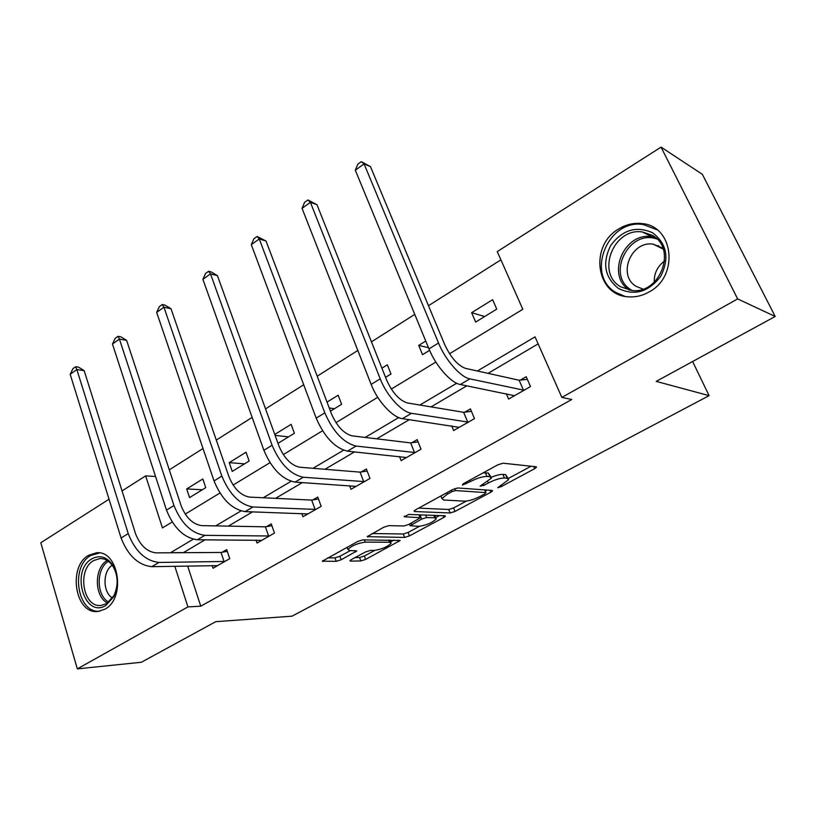 <?xml version="1.0" encoding="UTF-8"?>
<svg xmlns="http://www.w3.org/2000/svg" width="816" height="816" viewBox="0 0 816 816"><rect width="100%" height="100%" fill="white"/><g stroke="black" fill="none" stroke-linecap="round" stroke-linejoin="round"><path stroke-width="1.22" d="M497.699 487.754L501.146 486.683L534.674 468.69L536.54 467.211L536.122 466.783L503.125 463.202L497.893 464.804L463.243 483.745L462.386 485.081L470.434 481.552C477.085 478.166 482.593 476.473 486.968 476.462L489.845 476.717L491.416 478.176L480.094 486.142L483.97 485.357L488.325 483.001C494.863 479.696 500.228 478.033 504.431 478.013L507.175 478.258L508.643 479.635L497.699 487.754M88.607 555.308L96.37 552.799C118.738 549.862 126.286 598.352 104.846 609.215L97.869 611.459C75.174 614.591 67.544 566.641 88.607 555.308M618.905 228.847C626.219 224.42 633.899 222.666 641.927 223.574C673.679 225.726 679.351 276.185 649.21 291.893C642.529 295.708 635.603 297.35 628.422 296.82C595.772 295.586 589.081 245.443 618.905 228.847M351.278 559.633L349.901 560.745L350.564 561.112L360.856 560.939L365.629 559.419L400.197 540.498L362.773 539.876L357.704 541.457L322.34 561.163L336.223 561.347L341.149 559.786L356.837 550.912L349.768 550.545L347.922 549.464C351.584 545.751 357.347 543.313 365.211 542.14L389.518 542.242L391.139 543.242C387.539 546.842 381.929 549.229 374.32 550.423L370.321 550.443L365.456 551.983L351.278 559.633M449.545 353.746L522.811 309.295L497.25 251.603L661.052 147.125L702.341 174.318L775.2 316.465L656.207 381.378L709.104 395.648L291.975 616.182L215.75 621.68L141.372 662.255L77.326 668.875L40.8 542.742L109.038 499.219M775.2 316.465L737.644 298.921L561.857 397.412L535.031 336.865L477.391 370.984M187.66 566.008L200.756 606.186L571.751 399.503L561.857 397.412M200.756 606.186L187.935 606.91L77.326 668.875M450.136 512.968L455.012 511.448L490.844 492.211L492.589 490.834L492.109 490.426L457.796 487.968L452.615 489.559L415.66 509.776L414.038 511.091L414.64 511.54L450.136 512.968L448.739 509.47L453.604 507.95L466.303 501.116M443.853 517.436L409.438 535.908L404.614 537.428L367.241 536.642L383.755 527.218L388.855 525.626L403.889 525.973L408.877 524.413L420.464 517.721L404.389 516.773L408.663 514.437L444.924 515.773L445.454 516.171L443.853 517.436L443.17 515.712M709.104 395.648L692.611 361.519M538.132 343.883L488.039 373.351M466.844 385.815L431.032 406.888M409.285 419.679L376.737 438.824M354.511 451.901L324.962 469.282M302.338 482.593L275.553 498.352M252.572 511.867L228.327 526.126M205.061 539.815L183.314 552.697M506.338 393.72L508.633 399.075L530.492 386.57L526.198 376.706L520.271 380.123M451.717 425.932L453.614 430.552L474.473 418.628L470.424 408.908L464.763 412.172M399.514 456.542L401.115 460.601L421.015 449.208L417.2 439.64L411.805 442.751M349.595 485.693L350.951 489.304L369.974 478.421L366.374 468.986L361.213 471.964M301.808 513.519L302.971 516.752L321.178 506.338L317.771 497.046L312.834 499.902M256.03 540.11L257.05 543.038L274.472 533.062L271.259 523.903L266.526 526.636M212.15 565.549L213.037 568.222L229.745 558.654L226.695 549.637L222.166 552.248M500.902 259.835L428.471 305.714M414.763 314.395L371.443 341.833M357.826 350.452L317.21 376.186M303.685 384.744L265.557 408.898M252.144 417.394L216.301 440.089M203.011 448.504L169.3 469.863M492.629 299.686L471.617 312.681L475.646 322.075L496.75 309.131L492.629 299.686M425.748 341.057L418.72 345.403L422.515 354.674L429.593 350.329M385.56 377.349L391.007 374.003L387.345 364.813L381.908 368.169M330.449 411.152L341.629 404.287L338.171 395.23L327.022 402.125M277.991 443.333L294.392 433.276L291.118 424.34L274.778 434.438M246.044 452.217L229.204 462.631L232.244 471.393L249.135 461.03L246.044 452.217M202.827 478.951L186.68 488.937L189.547 497.587L205.765 487.642L202.827 478.951M661.052 147.125L737.644 298.921M122.053 490.916L145.646 475.871L162.435 527.911L172.186 521.995M155.56 476.493L145.646 475.871M185.212 514.1L219.932 493.027M233.101 485.051L269.994 462.662M283.295 454.594L322.534 430.787M335.978 422.637L377.747 397.3M391.323 389.059L435.846 362.059M193.219 539.213L170.462 552.769M174.808 566.243L187.935 606.91M456.685 383.245L419.883 405.032M398.687 417.578L365.15 437.427M343.536 450.228L312.997 468.302M291.037 481.307L263.242 497.76M240.985 510.938L215.73 525.881M183.294 552.616L170.432 552.697M471.617 312.681L484.704 316.526M418.72 345.403L428.502 347.718M329.236 407.959L334.407 408.724M275.114 435.377L288.527 436.876M229.204 462.631L244.525 463.865M186.68 488.937L202.307 489.763M508.164 478.482L505.665 474.667L507.175 478.258M491.314 477.248C496.332 475.228 500.208 474.28 502.921 474.402L505.665 474.667M490.916 476.962L488.315 473.035L489.845 476.717M483.184 472.852L488.315 473.035M508.235 478.523L531.063 466.232M418.659 508.133L448.739 509.47M485.275 490.895L486.846 490.049M484.888 493.864L485.765 492.609L455.532 490.549L451.921 491.66L447.341 494.159L441.915 498.556L443.71 500.014L464.651 501.177C468.884 501.065 474.147 499.423 480.43 496.261L484.888 493.864M439.457 515.569L435.734 517.579M419.516 526.31L408.102 532.46L409.438 535.908M372.178 533.542L403.277 533.98L408.102 532.46M418.965 526.32C426.646 525.188 432.409 522.699 436.244 518.864L434.775 517.803L426.635 517.528L421.668 519.078L410.132 525.728L418.965 526.32M421.556 514.916L420.271 515.528L421.668 519.078M419.72 515.824L420.271 515.528M327.573 557.94L334.948 557.848L339.864 556.298L350.421 550.545M355.082 557.583L359.591 557.532L364.354 556.022L374.779 550.412M390.619 541.875L393.944 540.08M524.535 389.977L523.433 390.099L519.16 380.246L465.446 368.342C457.705 365.456 450.779 357.52 444.669 344.515L370.454 166.617L364.089 163.924L438.529 343.016C445.393 360.029 460.632 377.329 469.863 378.869L523.433 390.099M355.307 170.207L357.816 164.179L361.315 161.66L364.089 163.924L355.307 170.207L428.981 348.881C435.764 365.854 451.003 383.041 460.316 384.509L514.508 395.719M519.16 380.246L527.34 379.328M361.315 161.66L370.454 166.617M618.334 288.395C604.636 277.307 602.075 263.027 610.674 245.555C622.322 229.826 636.317 225.573 652.647 232.795C666.937 243.79 669.63 258.305 660.725 276.318C648.496 292.138 634.369 296.167 618.334 288.395M652.259 235.324L642.508 232.009C613.836 227.154 595.731 272.799 620.527 286.732L631.727 290.465C660.083 294.586 677.433 248.513 652.259 235.324M654.269 282.203C653.963 273.462 657.41 266.393 664.612 260.987M642.988 289.048L636.317 286.447C617.018 275.696 630.992 240.434 653.228 244.178L662.878 248.156M657.013 229.765L643.324 224.563C607.685 218.443 585.103 275.063 615.825 292.465L624.781 296.31M658.42 245.534L657.227 246.146M91.82 558.868C99.858 554.645 106.865 556.808 112.853 565.335C118.32 575.433 118.606 585.908 113.71 596.771L105.866 605.431C84.446 619.007 70.247 570.659 91.82 558.868M106.672 603.616L113.924 595.609C118.453 585.572 118.187 575.892 113.128 566.559C109.558 561.082 105.121 558.419 99.817 558.562L93.667 560.551C76.775 569.568 82.885 607.92 101.031 605.431L106.672 603.616M99.491 552.952L90.79 555.461C69.931 566.661 77.408 614.101 99.889 611.164M112.496 597.995C102.653 592.467 102.51 571.302 112.231 565.223M468.792 421.872L467.67 422.025L463.651 412.315L407.388 402.951C399.361 400.432 392.435 392.802 386.621 380.042L316.985 204.714L310.406 202.348L380.215 378.828C386.631 395.576 401.849 412.213 411.539 413.314L467.67 422.025M302.042 208.335L304.613 202.358L307.948 199.971L310.406 202.348L302.042 208.335L371.147 384.397C377.492 401.105 392.71 417.629 402.461 418.669L459.224 427.349M463.651 412.315L471.424 411.325M307.948 199.971L316.985 204.714M415.599 452.309L414.477 452.472L410.683 442.915L352.175 435.866C343.893 433.684 336.977 426.329 331.449 413.804L266.036 241.016L259.274 238.955L324.809 412.865C333.183 431.827 343.607 442.894 356.072 446.066L414.477 452.472M251.297 244.667L253.919 238.741L257.101 236.467L259.274 238.955L251.297 244.667L316.19 418.159C324.493 437.07 334.907 448.066 347.432 451.166L406.46 457.541M410.683 442.915L418.088 441.864M257.101 236.467L266.036 241.016M364.793 481.379L363.661 481.562L360.08 472.138L299.594 467.211C291.088 465.334 284.203 458.245 278.929 445.944L217.433 275.655L210.497 273.87L272.095 445.25C280.072 463.865 290.455 474.535 303.256 477.248L363.661 481.562M202.888 279.317L205.561 273.462L208.59 271.279L210.497 273.87L202.888 279.317L263.884 450.289C271.789 468.853 282.173 479.461 295.025 482.113L356.062 486.377M360.08 472.138L367.159 471.056M208.59 271.279L211.364 272.003L217.433 275.655M316.22 509.174L315.088 509.368L311.702 500.086L249.472 497.097C240.771 495.496 233.917 488.651 228.888 476.564L171.003 308.734L163.934 307.204L221.87 476.095C229.469 494.384 239.822 504.676 252.919 506.981L315.088 509.368M156.662 312.406L159.375 306.612L162.272 304.531L163.934 307.204L156.662 312.406L214.037 480.91C221.585 499.137 231.928 509.368 245.065 511.612L307.867 513.958M311.702 500.086L318.475 498.974M162.272 304.531L165.097 305.153L171.003 308.734M269.729 535.775L268.597 535.979L265.394 526.83L201.634 525.616C192.77 524.27 185.936 517.66 181.142 505.787L126.623 340.364L119.422 339.068L173.971 505.522C181.234 523.474 191.536 533.419 204.877 535.347L268.597 535.979M112.475 344.046L115.219 338.303L117.983 336.314L119.422 339.068L112.475 344.046L166.495 510.112C173.706 528.013 183.998 537.907 197.38 539.774L261.732 540.355M265.394 526.83L271.891 525.698M117.983 336.314L120.87 336.845L126.623 340.364M225.196 561.255L224.053 561.469L221.034 552.463L155.927 552.86C146.921 551.749 140.128 545.363 135.538 533.695L84.15 370.627L76.847 369.546L128.234 533.613C135.17 551.259 145.421 560.867 158.987 562.448L224.053 561.469M70.186 374.309L72.961 368.638L75.613 366.731L76.847 369.546L70.186 374.309L121.094 537.999C127.99 555.594 138.23 565.151 151.817 566.671L217.535 565.651M221.034 552.463L227.266 551.32M75.613 366.731L78.54 367.169L84.15 370.627M500.616 485.408L501.146 486.683M465.446 482.552L466.018 483.959M483.419 484.01L483.97 485.357M502.921 474.402L504.431 478.013M487.744 481.583L488.325 483.001M485.449 472.77L486.968 476.462M469.853 480.134L470.434 481.552M533.746 466.517L534.674 468.69M414.314 510.704L414.64 511.54M490.049 490.273L490.844 492.211M453.604 507.95L455.012 511.448M484.643 489.886L485.765 492.609M454.747 488.611L455.532 490.549M451.35 490.253L451.921 491.66M446.77 492.752L447.341 494.159M403.277 533.98L404.614 537.428M367.588 536.204L367.914 537.071M418.914 514.814L419.883 517.303M404.165 516.181L404.389 516.773M433.816 515.365L434.775 517.803M425.666 515.069L426.635 517.528M411.172 523.168L411.682 524.484M388.681 540.049L389.518 542.242M364.364 539.886L365.211 542.14M354.848 550.525L355.409 552.055M339.864 556.298L341.149 559.786M334.948 557.848L336.223 561.347M322.748 560.674L323.065 561.561M398.116 540.11L398.708 541.661M364.354 556.022L365.629 559.419M359.591 557.532L360.856 560.939M350.268 560.296L350.564 561.112M469.863 378.869L460.316 384.509M438.529 343.016L428.981 348.881M629.503 290.18C605.707 275.9 623.842 231.907 651.811 236.691L655.115 237.323M657.084 239.098C628.82 228.439 605.554 275.502 631.513 290.119L632.155 290.506M107.508 603.085C94.136 596.496 93.973 567.783 107.192 560.48M108.426 561.316C95.982 568.548 96.135 595.609 108.742 602.167M411.539 413.314L402.461 418.669M380.215 378.828L371.147 384.397M356.072 446.066L347.432 451.166M324.809 412.865L316.19 418.159M303.256 477.248L295.025 482.113M272.095 445.25L263.884 450.289M252.919 506.981L245.065 511.612M221.87 476.095L214.037 480.91M204.877 535.347L197.38 539.774M173.971 505.522L166.495 510.112M158.987 562.448L151.817 566.671M128.234 533.613L121.094 537.999M96.37 552.799L97.838 552.789M641.927 223.574L644.018 224.655M484.867 489.906L485.999 492.66M440.885 495.975L441.915 498.556M419.332 514.835L420.332 517.395M434.877 515.406L435.917 518.027M409.499 524.076L410.132 525.728M389.926 540.059L390.844 542.477M347.106 547.261L347.922 549.464M653.228 244.178L663.224 249.094M642.508 232.009L651.811 236.691L655.197 237.385M113.128 566.559L112.853 565.335M113.924 595.609L113.71 596.771M100.929 558.552L99.817 558.562"/></g></svg>
